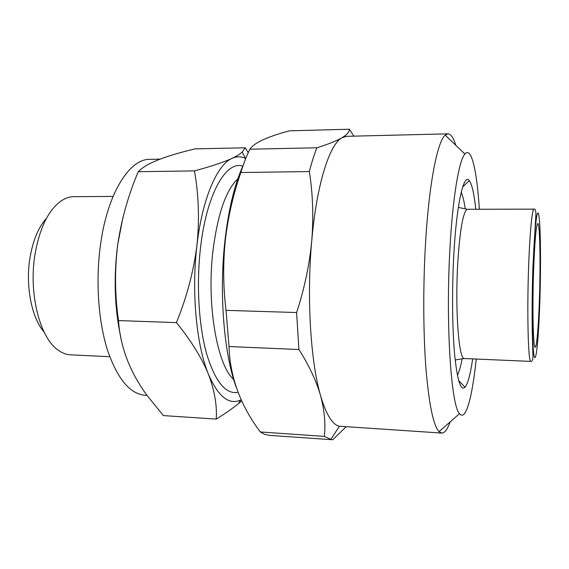 <?xml version="1.0" encoding="UTF-8"?>
<svg xmlns="http://www.w3.org/2000/svg" width="569" height="569" viewBox="0 0 569 569"><rect width="100%" height="100%" fill="white"/><g stroke="black" fill="none" stroke-linecap="round" stroke-linejoin="round"><path stroke-width="0.85" d="M461.203 192.279C462.761 195.679 464.105 201.206 465.243 208.859M472.675 358.897C470.435 374.231 467.874 383.67 465.008 387.226C460.776 391.351 457.327 380.526 454.652 354.75C452.284 329.188 451.886 290.531 453.742 256.1C456.466 204.022 463.763 172.627 469.276 180.615C472 184.285 474.162 193.823 475.769 209.236M476.246 359.053C472.32 396.906 465.748 421.835 459.532 413.635C451.125 406.159 445.534 324.01 449.979 247.999C452.725 197.059 459.048 160.358 464.901 154C471.452 146.062 476.978 171.241 479.347 209.228M458.948 380.832L458.884 381.294M450.122 421.921C447.433 429.375 444.638 433.094 441.736 433.073L439.062 431.658C433.365 425.619 428.976 404.403 425.911 368.008C423.187 332.168 423.03 284.386 425.612 241.853C429.14 182.841 437.525 141.382 445.193 135.152L447.924 133.843C450.819 133.943 453.457 137.776 455.84 145.337M441.736 433.073L339.38 426.224C332.431 424.766 326.151 414.545 320.546 395.562C310.624 361.898 306.563 297.103 311.727 240.929C313.661 217.152 312.872 194.029 309.365 171.575L240.829 172.514C243.617 163.545 246.633 155.771 249.869 149.199L316.905 147.784C328.263 144.213 336.628 140.863 341.99 137.748L344.97 135.785C347.986 133.43 349.466 131.247 349.394 129.234L289.365 130.834C279.429 133.509 271.064 136.297 264.272 139.213C257.032 142.414 252.231 145.749 249.869 149.199M236.377 387.674C224.072 354.779 218.909 293.725 224.933 240.787C228.61 208.994 234.684 183.872 243.162 165.43M346.137 426.771L332.73 439.759L269.173 435.356L264.535 434.275L260.339 431.963L324.351 436.402C325.738 423.763 324.465 410.149 320.546 395.562C316.307 380.903 309.095 365.554 298.917 349.515L229.008 346.542C229.99 376.991 240.438 405.462 260.339 431.963M229.008 346.542L226.035 310.361L296.605 312.537C304.408 288.824 309.444 264.955 311.727 240.929C316.62 184.292 329.579 144.199 341.99 137.748L346.635 136.325L447.924 133.843M240.829 172.514C233.176 194.584 228.013 217.152 225.338 240.225C222.927 263.532 223.162 286.911 226.035 310.361M533.63 269.585C534.775 240.31 536.154 224.94 537.769 223.475C539.917 222.92 540.657 263.397 539.405 299.401C538.551 325.952 536.752 347.503 535.209 347.232C533.189 348.833 532.235 308.121 533.63 269.585M120.692 336.905C114.561 307.936 113.544 277.288 117.641 244.954L122.79 218.155M241.235 399.772L240.495 400.121C228.774 405.178 218.062 396.465 208.346 373.982C196.426 345.198 191.333 291.869 196.924 245.481C202.215 198.745 217.095 164.718 232.038 158.374C223.432 162.307 210.9 166.482 194.442 170.892C198.752 194.811 199.584 219.677 196.924 245.481C193.56 271.626 186.732 297.338 176.426 322.623C190.899 340.418 201.547 357.538 208.346 373.982C214.534 390.391 217.159 405.42 216.227 419.09L163.367 415.59L146.809 395.121C129.696 371.628 120.265 346.777 118.501 320.575C114.846 295.375 114.582 270.083 117.719 244.691C121.403 219.641 128.245 195.309 138.231 171.703C140.97 168.837 144.988 166.056 150.28 163.353C161.162 158.146 176.127 153.324 195.16 148.872L245.225 147.791L242.166 152.051C240.132 154.028 236.754 156.134 232.038 158.374C236.647 156.283 241.128 156.311 245.488 158.452L245.723 158.573M147.015 395.398L145.031 395.284C129.874 393.983 117.292 378.712 107.278 349.473C98.259 320.66 95.535 280.503 100.5 244.784C107.47 193.033 129.597 158.708 149.91 159.341L159.96 159.156M109.739 356.706L70.634 354.843C66.509 354.651 62.476 353.171 58.536 350.412C40.143 338.598 28.407 294.045 34.958 254.585C39.716 227.593 48.607 209.598 61.63 200.601C65.684 198.005 69.774 196.696 73.899 196.668L113.053 196.426M44.062 331.983C31.736 318.064 25.342 286.143 29.922 258.177C32.867 240.623 38.365 227.365 46.409 218.411M464.446 358.541L464.176 358.498C458.827 358.947 455.079 310.333 457.668 264.549C459.823 230.253 463.024 211.832 467.256 209.285L534.021 209.136C532.2 208.517 529.846 231.896 528.658 265.602C526.866 313.355 528.224 363.506 530.877 361.407L464.446 358.541M248.255 152.634L245.225 147.791M216.227 419.09C224.776 413.869 232.195 408.713 238.482 403.627L241.74 400.868M194.442 170.892L138.231 171.703M176.426 322.623L118.501 320.575M332.73 439.759L330.745 439.617M331.585 439.745L324.351 436.402M349.394 129.234L353.868 136.147M309.365 171.575C311.705 162.414 314.216 154.483 316.905 147.784M298.917 349.515L296.605 312.537M462.91 186.283L462.96 186.753M462.142 358.84C460.691 366.443 459.119 371.906 457.419 375.241M539.839 301.627C538.708 336.521 536.211 363.307 534.277 356.649C532.328 350.646 531.645 307.239 533.075 266.726C534.483 226.113 537.364 204.122 539.014 216.412C540.692 228.119 540.991 266.79 539.839 301.627M233.866 379.594C217.294 365.831 206.426 305.126 212.941 250.936C217.657 214.143 225.943 190.124 237.799 178.879M238.084 392.311C225.722 394.651 215.21 381.714 206.547 353.52C198.773 325.603 196.284 284.6 200.48 248.176C206.497 193.83 226.192 160.273 242.821 166.169M462.661 187.037L469.276 180.615M459.532 413.635L439.062 431.658M535.692 223.475L535.244 223.475M534.021 209.136C535.187 208.624 535.82 210.274 535.927 214.086L532.918 266.484C532.164 290.069 531.937 311.513 532.243 330.831L532.961 357.197C532.783 359.921 532.086 361.322 530.877 361.407M464.176 358.498L455.179 359.999M245.488 158.452L242.166 152.051M240.495 400.121L238.482 403.627M467.256 209.285L458.329 207.415M533.139 347.147L532.684 347.133M339.38 426.224L330.724 439.645M345.376 136.453L344.978 135.778M464.901 154L445.193 135.152M458.664 380.533L465.008 387.226"/></g></svg>
